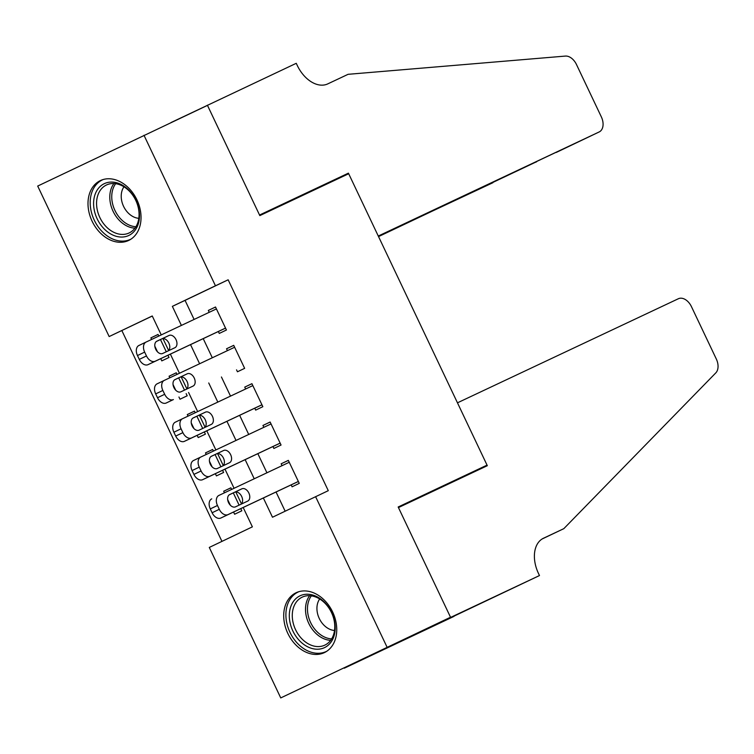 <?xml version="1.0" encoding="UTF-8"?>
<svg xmlns="http://www.w3.org/2000/svg" width="754" height="754" viewBox="0 0 754 754"><rect width="100%" height="100%" fill="white"/><g stroke="black" fill="none" stroke-linecap="round" stroke-linejoin="round"><path stroke-width="1.13" d="M136.926 199.819A33.11 24.835 64.8 0 1 128.623 240.469A33.11 24.835 64.8 0 1 92.111 221.224A33.11 24.835 64.8 0 1 100.405 180.574A33.11 24.835 64.8 0 1 136.926 199.819M332.637 611.984A33.11 24.835 64.8 0 1 324.343 652.634A33.11 24.835 64.8 0 1 287.821 633.388A33.11 24.835 64.8 0 1 296.115 592.738A33.11 24.835 64.8 0 1 332.637 611.984M152.28 316.039L109.16 336.557L37.7 186.059L207.473 105.381L259.819 215.606L348.687 173.731L487.046 465.124L398.178 506.999L450.524 617.234L280.742 697.921L209.292 547.432L252.383 526.848L243.193 507.489M121.856 330.572L221.949 541.381M218.349 331.515L219.254 333.438L226.436 330.007L215.512 307.001L208.33 310.431L209.226 312.307M236.549 369.856L237.463 371.779L244.645 368.348L233.721 345.341L226.539 348.772L227.425 350.648M254.758 408.197L255.663 410.119L262.844 406.689L251.921 383.682L244.739 387.113L245.634 388.989M272.957 446.538L273.872 448.46L281.053 445.03L270.13 422.023L262.948 425.454L263.843 427.329M230.894 487.847L223.693 491.24L224.447 492.814M227.661 499.582L230.338 505.218M233.57 512.023L234.617 514.247L241.798 510.816L240.762 508.63M212.694 449.507L205.493 452.9L206.238 454.474M209.452 461.241L212.128 466.877M215.361 473.682L216.417 475.906L223.599 472.475L222.562 470.289M194.485 411.166L187.284 414.559L188.038 416.133M191.243 422.9L193.919 428.536M197.152 435.341L198.208 437.565L205.39 434.134L204.353 431.948M176.276 372.825L169.075 376.218L169.829 377.792M173.043 384.559L175.72 390.195M178.952 397L179.999 399.224L187.19 395.793L186.153 393.607M239.112 505.142L233.297 492.909M231.648 489.421L230.875 487.81L223.693 491.24M220.903 466.801L215.097 454.568M213.439 451.081L212.675 449.469L205.493 452.9M202.694 428.461L196.888 416.227M195.229 412.74L194.466 411.128L187.284 414.559M184.494 390.12L178.689 377.886M177.03 374.399L176.266 372.787L169.075 376.218M160.743 358.659L161.799 360.883L168.981 357.453L167.944 355.266M166.285 351.779L160.479 339.545M158.821 336.058L158.057 334.446L150.875 337.877L151.62 339.451M154.834 346.218L157.511 351.854M263.353 497.989L272.496 517.235L328.282 490.675L228.151 279.8L185.06 300.384L194.098 319.432M203.222 338.64L212.308 357.773M221.431 376.981L230.517 396.114M239.64 415.322L248.716 434.455M257.84 453.663L266.925 472.796M276.049 492.004L285.153 511.193M291.167 484.879L292.081 486.801L299.263 483.371L288.339 460.364L281.157 463.795L282.043 465.67M398.404 507.47L487.046 465.124M450.524 617.234L280.742 697.921M143.995 135.286L215.456 285.775L172.364 306.36L181.403 325.417M228.151 279.8L215.456 285.775M315.587 496.65L387.038 647.139M190.526 344.625L199.612 363.758M208.735 382.966L217.821 402.099M226.935 421.307L236.021 440.44M245.144 459.648L254.23 478.781M161.243 334.917L152.251 315.973L109.16 336.557M241.459 503.842L235.823 491.966M234.07 488.281L224.984 469.148M223.25 465.501L217.614 453.625M215.861 449.94L206.775 430.807M205.05 427.16L199.414 415.284M197.661 411.599L188.575 392.466M186.841 388.81L181.205 376.943M179.452 373.258L170.366 354.126M168.632 350.469L162.996 338.603M185.06 300.384L172.364 306.36M288.358 460.402L281.157 463.795M158.076 334.484L150.875 337.877M270.149 422.061L262.948 425.454M251.94 383.72L244.739 387.113M233.74 345.379L226.539 348.772M215.531 307.038L208.33 310.431M298.348 481.448L228.019 514.596A8.492 5.617 64.5 0 1 219.291 509.318L217.472 505.482A8.492 5.617 64.5 0 1 218.896 495.435A8.492 5.617 64.5 0 0 218.896 495.435L289.244 462.277M211.714 498.865L211.733 498.856A8.492 5.617 -115.5 0 1 211.733 498.856A8.492 5.617 -115.5 0 0 210.291 508.912L212.11 512.748A8.492 5.617 -115.5 0 0 220.837 518.026L298.367 481.486M235.521 506.839A6.795 4.486 -115.5 0 1 228.547 502.626A6.795 4.486 -115.5 0 1 229.678 494.577A6.795 4.486 -115.5 0 1 229.687 494.567L241.883 488.818A6.795 4.486 -115.5 0 1 248.848 493.031A6.795 4.486 -115.5 0 1 247.717 501.09A6.795 4.486 -115.5 0 1 247.708 501.09L235.521 506.839M229.263 494.812L234.701 492.249A6.795 4.486 -115.5 0 1 241.506 496.132A6.795 4.486 -115.5 0 1 240.96 504.275M322.91 600.768A28.652 21.489 64.8 0 1 332.599 639.515A28.652 21.489 64.8 0 1 301.609 642.691A28.652 21.489 64.8 0 1 291.921 603.945A28.652 21.489 64.8 0 1 322.91 600.768M303.664 640.542A26.531 19.896 -115.2 0 0 324.833 645.132A26.531 19.896 -115.2 0 0 334.767 625.735A26.531 19.896 -115.2 0 0 323.391 601.72A26.531 19.896 -115.2 0 0 302.222 597.14A26.531 19.896 -115.2 0 0 292.288 616.527A26.531 19.896 -115.2 0 0 303.664 640.542M319.677 598.978A18.888 14.166 -115.2 0 0 325.04 626.216A18.888 14.166 -115.2 0 0 334.531 630.485M298.81 591.711A32.893 24.675 -115.2 0 0 298.235 591.975A32.893 24.675 -115.2 0 0 285.917 616.018A32.893 24.675 -115.2 0 0 300.035 645.801A32.893 24.675 -115.2 0 0 326.275 651.484A32.893 24.675 -115.2 0 0 326.85 651.211M127.2 188.604A28.652 21.489 64.8 0 1 136.889 227.34A28.652 21.489 64.8 0 1 105.899 230.526A28.652 21.489 64.8 0 1 96.21 191.78A28.652 21.489 64.8 0 1 127.2 188.604M107.954 228.377A26.531 19.896 -115.2 0 0 129.123 232.958A26.531 19.896 -115.2 0 0 139.056 213.571A26.531 19.896 -115.2 0 0 127.68 189.556A26.531 19.896 -115.2 0 0 106.512 184.966A26.531 19.896 -115.2 0 0 96.578 204.362A26.531 19.896 -115.2 0 0 107.954 228.377M123.967 186.813A18.888 14.166 -115.2 0 0 129.33 214.051A18.888 14.166 -115.2 0 0 138.821 218.321M103.1 179.546A32.893 24.675 -115.2 0 0 102.525 179.81A32.893 24.675 -115.2 0 0 90.207 203.853A32.893 24.675 -115.2 0 0 104.316 233.627A32.893 24.675 -115.2 0 0 130.565 239.32A32.893 24.675 -115.2 0 0 131.139 239.037M457.461 402.825L678.374 298.735A12.733 8.417 64.5 0 1 691.446 306.642L716.3 358.979A12.733 8.417 64.5 0 1 715.81 372.881L563.822 528.658L543.511 538.224A29.708 19.651 64.5 0 0 543.446 538.252A29.708 19.651 64.5 0 0 538.479 573.436L539.478 575.547L450.609 617.422L398.451 507.574L487.32 465.699L457.461 402.825M563.822 528.658L542.154 538.969M450.609 617.422L344.314 668.195L454.012 616.376L401.712 640.938M539.478 575.547L401.731 640.975M378.536 236.596L535.774 162.101M378.433 236.37L492.909 182.713A12.733 8.417 -115.5 0 1 492.909 182.713A12.733 8.417 -115.5 0 1 492.88 182.722M207.388 105.183L259.546 215.031L348.414 173.156L378.272 236.04L599.176 131.95A12.733 8.417 64.5 0 0 601.334 116.861L576.48 64.524A12.733 8.417 64.5 0 0 565.387 56.079L348.084 74.316L327.773 83.883A29.708 19.651 -115.5 0 1 297.255 65.419L296.256 63.308L171.101 122.516M348.414 173.156L259.762 215.503M378.376 236.266L599.176 131.95A12.733 8.417 64.5 0 0 599.204 131.931L556.226 152.459M536.735 161.648L535.858 162.195M280.139 443.107L209.81 476.255A8.492 5.617 64.5 0 1 201.092 470.977L199.273 467.141A8.492 5.617 64.5 0 1 200.687 457.094A8.492 5.617 64.5 0 1 200.705 457.084L271.044 423.937M200.668 457.094L193.524 460.515A8.492 5.617 -115.5 0 0 193.505 460.524A8.492 5.617 -115.5 0 0 192.091 470.571L193.91 474.407A8.492 5.617 -115.5 0 0 202.628 479.685L280.158 443.145M217.312 468.498A6.795 4.486 -115.5 0 1 210.338 464.285A6.795 4.486 -115.5 0 1 211.469 456.227A6.795 4.486 -115.5 0 1 211.488 456.227L223.674 450.477A6.795 4.486 -115.5 0 1 230.649 454.69A6.795 4.486 -115.5 0 1 229.518 462.739A6.795 4.486 -115.5 0 1 229.499 462.749L217.312 468.498M211.054 456.472L216.492 453.908A6.795 4.486 -115.5 0 1 223.297 457.791A6.795 4.486 -115.5 0 1 222.75 465.934M261.94 404.766L191.601 437.914A8.492 5.617 64.5 0 1 182.883 432.636L181.064 428.8A8.492 5.617 64.5 0 1 182.487 418.753A8.492 5.617 64.5 0 1 182.496 418.743L252.835 385.596M175.305 422.183L182.487 418.753L175.314 422.174A8.492 5.617 -115.5 0 1 175.314 422.174A8.492 5.617 -115.5 0 0 173.882 432.231L175.701 436.066A8.492 5.617 -115.5 0 0 184.419 441.344L261.958 404.804M199.103 430.157A6.795 4.486 -115.5 0 1 192.138 425.944A6.795 4.486 -115.5 0 1 193.269 417.886A6.795 4.486 -115.5 0 1 193.278 417.886L205.465 412.136A6.795 4.486 -115.5 0 1 212.44 416.349A6.795 4.486 -115.5 0 1 211.308 424.398A6.795 4.486 -115.5 0 1 211.29 424.408L199.103 430.157M192.845 418.131L198.283 415.567A6.795 4.486 -115.5 0 1 205.097 419.45A6.795 4.486 -115.5 0 1 204.541 427.593M157.096 383.833L164.278 380.402L157.115 383.833A8.492 5.617 -115.5 0 1 157.115 383.833A8.492 5.617 -115.5 0 0 155.673 393.89L157.501 397.726A8.492 5.617 -115.5 0 0 166.219 403.004L173.401 399.573A8.492 5.617 64.5 0 1 164.683 394.295L162.855 390.459A8.492 5.617 64.5 0 1 164.278 380.402A8.492 5.617 64.5 0 0 164.278 380.402L234.626 347.255M180.903 391.807A6.795 4.486 -115.5 0 1 173.929 387.603A6.795 4.486 -115.5 0 1 175.06 379.545A6.795 4.486 -115.5 0 1 175.079 379.545L187.265 373.796A6.795 4.486 -115.5 0 1 194.23 378.008A6.795 4.486 -115.5 0 1 193.099 386.057A6.795 4.486 -115.5 0 1 193.09 386.067L180.903 391.807M174.645 379.79L180.083 377.226A6.795 4.486 -115.5 0 1 186.888 381.109A6.795 4.486 -115.5 0 1 186.342 389.252M225.531 328.084L155.192 361.232A8.492 5.617 64.5 0 1 146.474 355.954L144.655 352.118A8.492 5.617 64.5 0 1 146.069 342.062A8.492 5.617 64.5 0 0 146.069 342.062L216.426 308.914M146.05 342.071L138.906 345.492A8.492 5.617 -115.5 0 0 138.887 345.492A8.492 5.617 -115.5 0 0 137.473 355.549L139.292 359.385A8.492 5.617 -115.5 0 0 148.01 364.663L225.54 328.122M162.694 353.466A6.795 4.486 -115.5 0 1 155.72 349.262A6.795 4.486 -115.5 0 1 156.851 341.204A6.795 4.486 -115.5 0 1 156.87 341.204L169.056 335.455A6.795 4.486 -115.5 0 1 176.031 339.668A6.795 4.486 -115.5 0 1 174.9 347.717A6.795 4.486 -115.5 0 1 174.881 347.726L162.694 353.466M156.436 341.449L161.874 338.885A6.795 4.486 -115.5 0 1 168.679 342.768A6.795 4.486 -115.5 0 1 168.133 350.912M220.837 518.026L228.019 514.596M212.11 512.748L219.291 509.318M210.291 508.912L217.472 505.482M241.883 488.818L234.701 492.249M330.657 640.334A26.531 19.896 64.8 0 1 316.897 634.312A26.531 19.896 64.8 0 1 309.63 595.698M311.355 595.858A25.655 19.246 -115.2 0 0 318.48 633.077A25.655 19.246 -115.2 0 0 331.628 638.902M134.947 228.17A26.531 19.896 64.8 0 1 121.187 222.138A26.531 19.896 64.8 0 1 113.911 183.533M115.645 183.693A25.655 19.246 -115.2 0 0 122.761 220.913A25.655 19.246 -115.2 0 0 135.918 226.728M202.628 479.685L209.81 476.255M193.91 474.407L201.092 470.977M192.091 470.571L199.273 467.141M223.674 450.477L216.492 453.908M184.419 441.344L191.601 437.914M175.701 436.066L182.883 432.636M173.882 432.231L181.064 428.8M205.465 412.136L198.283 415.567M166.219 403.004L173.401 399.573M157.501 397.726L164.683 394.295M155.673 393.89L162.855 390.459M187.265 373.796L180.083 377.226M148.01 364.663L155.192 361.232M139.292 359.385L146.474 355.954M137.473 355.549L144.655 352.118M169.056 335.455L161.874 338.885M298.235 591.975L298.744 591.739M326.275 651.484L326.784 651.249M102.525 179.81L103.034 179.565M130.565 239.32L131.073 239.084M193.505 460.524L200.687 457.094M138.887 345.492L146.069 342.062"/></g></svg>
